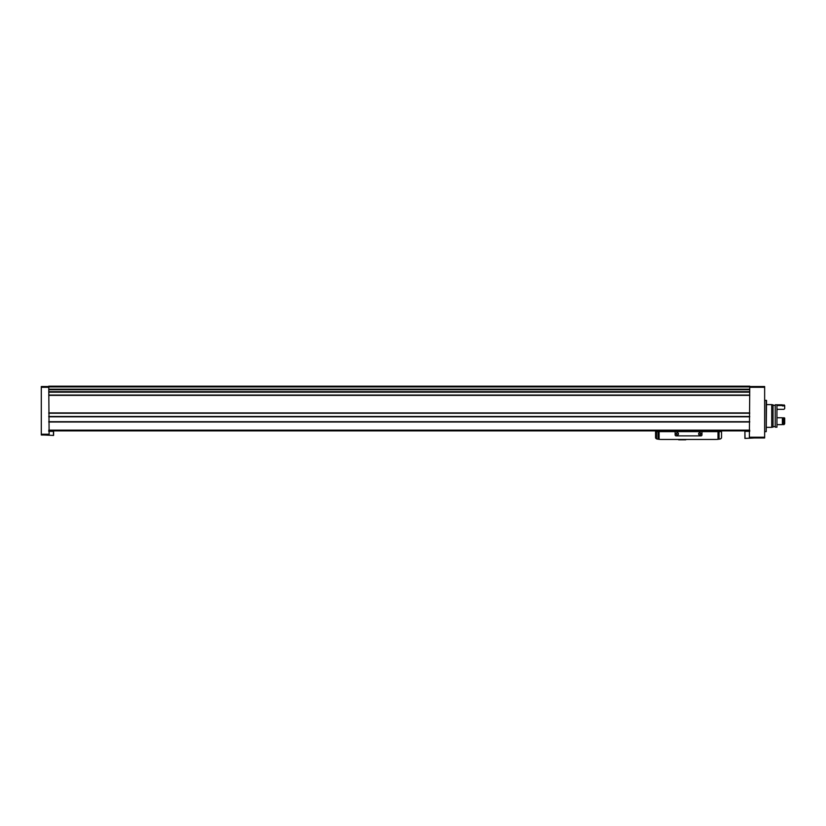 <?xml version="1.0" encoding="UTF-8"?>
<svg xmlns="http://www.w3.org/2000/svg" width="826" height="826" viewBox="0 0 826 826"><rect width="100%" height="100%" fill="white"/><g stroke="black" fill="none" stroke-linecap="round" stroke-linejoin="round"><path stroke-width="1.24" d="M48.755 386.909L749.74 386.909L749.74 386.165L48.755 386.165L49.126 434.992L41.3 434.992L41.3 434.239L49.126 434.239M749.74 386.909L749.74 389.325L48.755 389.325L749.74 389.325L749.368 437.966L764.649 437.966L764.649 437.222L749.368 437.222M48.755 430.893L749.74 430.893M764.649 437.222L764.649 386.537L749.74 386.537M41.3 434.239L41.3 386.537L48.755 386.537M754.592 437.966L744.897 438.42L744.897 431.337L745.052 438.42M749.74 431.337L745.052 431.337M48.755 431.368L53.597 431.368L53.597 435.436L43.912 434.992M745.641 431.337L748.624 431.337M52.554 430.635L52.854 431.368M52.854 430.935L49.87 431.368M766.218 400.331L766.218 431.637L766.518 400.414L764.649 400.331M720.592 438.885L720.592 438.668A22.364 22.364 0 0 0 720.695 438.637A1.084 1.084 0 0 0 721.532 437.584L721.532 431.637L655.565 431.637L655.565 437.584A1.084 1.084 0 0 0 656.402 438.637A22.364 22.364 0 0 0 656.525 438.668L656.525 431.637L656.525 438.895L659.096 439.329A22.364 22.364 0 0 1 656.846 438.967L656.525 438.895M718 431.637L718 439.329L720.262 438.967A22.364 22.364 0 0 1 715.574 439.463L661.533 439.463A22.364 22.364 0 0 1 659.096 439.329L659.096 431.637M715.574 439.463L661.533 439.463M717.804 431.637L717.804 430.893M659.293 430.893L659.293 431.637M665.312 431.637A18.637 18.637 0 0 0 662.359 430.893M713.778 430.893A18.637 18.637 0 0 0 711.269 431.637M710.907 430.893L710.907 431.637M666.19 430.893L666.19 431.637M685.756 439.835L678.673 439.835M675.131 431.637L675.131 434.91A0.971 0.971 0 0 0 676.102 435.88L700.995 435.88A0.971 0.971 0 0 0 701.966 434.91L701.966 431.637M678.487 433.867A1.115 1.115 0 0 1 676.814 434.837A1.115 1.115 0 0 1 676.814 432.896A1.115 1.115 0 0 1 678.487 433.867M700.851 433.867A1.115 1.115 0 0 1 699.168 434.837A1.115 1.115 0 0 1 699.168 432.896A1.115 1.115 0 0 1 700.851 433.867M700.644 433.867A0.919 0.919 0 0 1 699.271 434.662A0.919 0.919 0 0 1 699.271 433.072A0.919 0.919 0 0 1 700.644 433.867M678.291 433.867A0.919 0.919 0 0 1 676.917 434.662A0.919 0.919 0 0 1 676.917 433.072A0.919 0.919 0 0 1 678.291 433.867M766.518 427.352L771.732 427.352L771.732 404.616L766.518 404.616M771.732 427.166L773.033 427.166L773.033 404.792L771.732 404.792M775.232 427.166L775.232 404.792L776.946 404.792L776.946 427.166L775.232 427.166M784.7 423.79L783.957 424.657L783.585 417.75L783.585 424.657L784.7 423.79L784.7 418.07L783.957 417.75M783.585 424.048L782.387 424.048M783.585 417.987L782.387 417.987M776.946 417.75L782.387 417.75L782.387 424.657L776.946 424.657M776.946 410.047L777.689 409.324L783.957 409.324L784.7 408.612L784.7 405.545L783.957 404.802L783.585 405.917L782.387 405.917L782.387 404.802L776.946 404.802M784.7 406.082L783.957 404.802M782.387 405.535L776.946 405.535M48.755 422.003L749.74 422.003M48.755 430.139L749.74 430.139M48.755 392.174L749.74 392.174M48.755 395.055L749.74 395.055M48.755 389.18L749.74 389.18M764.649 387.291L749.74 387.291M48.755 389.686L749.74 389.686M48.755 391.669L749.74 391.669M48.755 392.03L749.74 392.03L48.755 392.03M48.755 395.158L749.74 395.158M48.755 395.251L749.74 395.251M48.755 395.365L749.74 395.365M48.755 412.917L749.74 412.917M48.755 413.145L749.74 413.145L48.755 413.145M48.755 413.237L749.74 413.237M48.755 416.48L749.74 416.48M48.755 416.583L749.74 416.583L48.755 416.583M48.755 416.81L749.74 416.81M48.755 421.694L749.74 421.694M48.755 421.797L749.74 421.797M48.755 421.9L749.74 421.9M41.3 387.291L48.755 387.291M53.453 431.368L53.453 435.436M719.064 439.184L719.064 431.637M658.033 439.184L658.033 431.637M766.218 431.637L764.649 431.637M775.232 405.36L773.033 405.36M775.232 426.598L773.033 426.598M777.689 409.2L776.946 409.944M783.585 405.318L782.387 405.318"/></g></svg>
